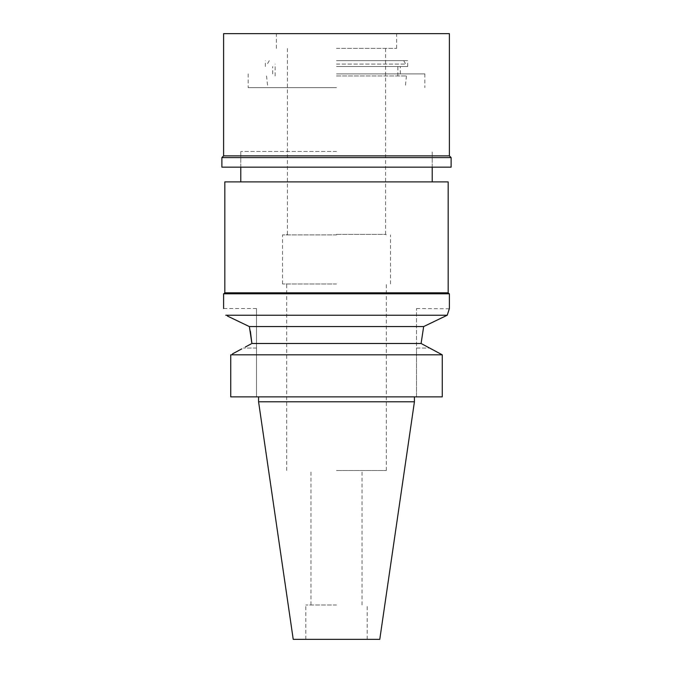 <?xml version="1.0" encoding="UTF-8"?>
<svg xmlns="http://www.w3.org/2000/svg" width="673" height="673" viewBox="0 0 673 673"><rect width="100%" height="100%" fill="white"/><g stroke="black" fill="none" stroke-linecap="round" stroke-linejoin="round"><path stroke-width="0.5" stroke-dasharray="3.37 2.52" d="M379.774 639.35L293.226 639.35M336.5 639.35L367.18 639.35L336.5 639.35M414.425 401.781L258.575 401.781M440.596 353.931L442.254 354.822L442.254 396.877L416.511 396.877L416.511 348.034L416.511 396.877L442.254 396.877L230.746 396.877M256.489 396.877L256.489 308.52L256.489 396.877M232.404 353.931L241.767 348.9M251.189 343.869L245.351 346.999M431.233 348.9L429.601 348.034L416.511 348.034L416.511 308.52L416.511 348.034L429.601 348.034L421.096 343.491L251.904 343.491M230.746 354.822L442.254 354.822M227.407 316.024L233.649 319.044M240.774 322.468L249.338 326.565L423.611 326.784M249.405 326.851L250.12 330.014M250.179 330.275L250.381 331.293M447.225 315.233L225.775 315.233M433.622 321.803L442.161 317.69M449.303 308.789L416.511 308.52M223.604 293.798L449.396 293.798M336.5 293.798L223.848 293.798L336.5 293.798M448.168 292.814L224.832 292.814M224.832 181.887L448.168 181.887M336.5 181.887L240.783 181.887L336.5 181.887M336.5 151.45L240.783 151.45L336.5 151.45M336.5 87.641L248.152 87.641L336.5 87.641M336.5 234.894L282.509 234.894L336.5 234.894M336.5 283.981L282.509 283.981L336.5 283.981M336.5 470.503L386.319 470.503L336.5 470.503M336.5 604.993L305.82 604.993L336.5 604.993M336.5 75.965L406.442 75.965L336.5 75.965M336.5 234.406L386.075 234.406L336.5 234.406M336.5 48.372L396.624 48.372L336.5 48.372M336.5 64.086L405.693 64.086L336.5 64.086M451.112 167.156L221.888 167.156M336.5 73.895L424.848 73.895L336.5 73.895M336.5 66.534L407.67 66.534L336.5 66.534M336.5 60.646L407.67 60.646L336.5 60.646M223.604 33.65L449.396 33.65M449.396 155.867L223.604 155.867M221.888 157.591L451.112 157.591M256.489 348.034L243.399 348.034L256.489 348.034M256.489 308.52L223.604 308.52M240.783 167.156L240.783 151.45L240.783 167.156M432.217 167.156L432.217 151.45L432.217 167.156M248.152 73.895L248.152 87.641M424.848 73.895L424.848 87.641M266.558 75.965L267.778 87.641M406.442 75.965L405.222 87.641M282.509 283.981L282.509 234.894M390.491 283.981L390.491 234.894M286.681 470.503L286.681 283.981M386.319 470.503L386.319 283.981M310.976 604.993L310.976 470.503M362.024 604.993L362.024 470.503M305.82 639.35L305.82 604.993M367.18 639.35L367.18 604.993M386.075 234.894L386.075 234.406M286.925 234.894L286.925 234.406M385.587 234.406L385.587 48.372M287.413 234.406L287.413 48.372M403.716 60.646L405.693 64.086M269.284 60.646L267.307 64.086M397.852 75.965L397.852 64.086M275.148 75.965L275.148 64.086M400.309 73.895L400.309 66.534M272.691 73.895L272.691 66.534M407.67 66.534L407.67 60.646M265.33 66.534L265.33 60.646M276.376 48.372L276.376 33.65M396.624 48.372L396.624 33.65"/><path stroke-width="1.01" d="M414.425 401.781L258.575 401.781L293.226 639.35L379.774 639.35L414.425 401.781L414.425 396.877M442.254 354.822L230.746 354.822L230.746 396.877L442.254 396.877L442.254 354.822L421.096 343.491L423.662 326.565L433.622 321.803M241.767 348.9L232.404 353.931M245.351 346.999L251.189 343.869M431.233 348.9L440.596 353.931M250.381 331.293L251.904 343.491L421.096 343.491L423.662 326.565L249.338 326.565L227.407 316.024M230.746 396.877L230.746 354.822M233.649 319.044L240.774 322.468M225.775 315.233C222.923 306.299 222.923 306.299 225.775 315.233C222.923 306.299 222.923 306.299 225.775 315.233L447.225 315.233L449.396 308.52L447.225 315.233L423.662 326.565M251.904 343.491L249.405 326.851M442.161 317.69L447.225 315.233M449.396 308.52L449.396 293.798L223.604 293.798L223.604 308.52M223.848 293.798L224.832 292.814L448.168 292.814L449.152 293.798M448.168 292.814L448.168 181.887L224.832 181.887L224.832 292.814M449.396 33.65L223.604 33.65L223.604 155.867L449.396 155.867L449.396 33.65M449.396 155.867L451.112 157.591L221.888 157.591L223.604 155.867M221.888 157.591L221.888 167.156L451.112 167.156L451.112 157.591M258.575 401.781L258.575 396.877M240.783 181.887L240.783 167.156M432.217 181.887L432.217 167.156"/></g></svg>
